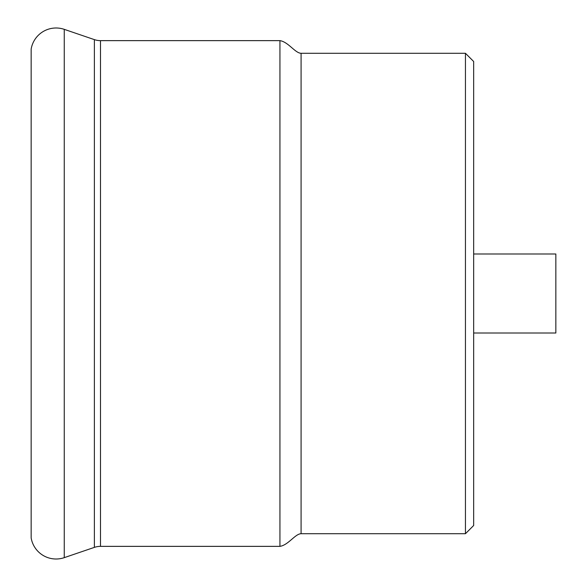 <?xml version="1.0" encoding="UTF-8"?>
<svg xmlns="http://www.w3.org/2000/svg" width="587" height="587" viewBox="0 0 587 587"><rect width="100%" height="100%" fill="white"/><g stroke="black" fill="none" stroke-linecap="round" stroke-linejoin="round"><path stroke-width="0.88" d="M473.665 333.012L555.845 333.012L555.845 253.988L473.665 253.988M100.494 40.642L100.494 546.358L279.94 546.358L279.94 40.642L100.494 40.642A18.967 18.967 0 0 1 94.375 39.623L64.254 29.35L64.254 557.65A25.285 25.285 0 0 1 31.155 537.934L31.155 49.066A25.285 25.285 0 0 1 64.254 29.35M301.087 533.715L465.447 533.715L465.447 53.285L301.087 53.285L301.087 533.715C295.144 533.854 288.261 545.132 279.94 546.358M465.447 53.285L473.665 61.503L473.665 525.497L465.447 533.715M100.494 546.358A18.967 18.967 0 0 0 94.375 547.378L64.254 557.65M94.375 39.623L94.375 547.378M301.087 53.285C295.144 53.146 288.261 41.868 279.94 40.642"/></g></svg>
